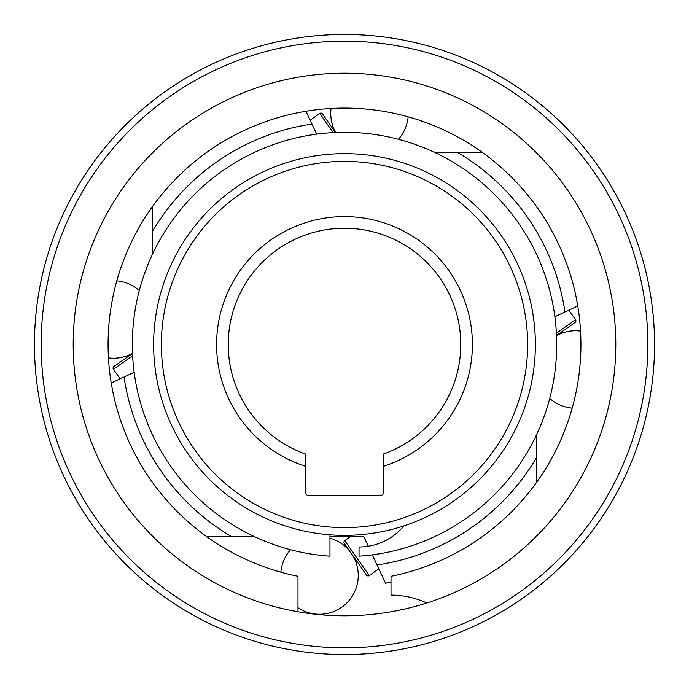 <?xml version="1.0" encoding="UTF-8"?>
<svg xmlns="http://www.w3.org/2000/svg" width="689" height="689" viewBox="0 0 689 689"><rect width="100%" height="100%" fill="white"/><g stroke="black" fill="none" stroke-linecap="round" stroke-linejoin="round"><path stroke-width="1.03" d="M482.119 152.269L457.229 152.269A222.848 222.848 0 0 1 564.963 311.962L554.86 316.673M564.963 311.962L577.752 305.994M549.719 398.457A38.756 38.756 0 0 0 572.189 408.129A236.413 236.413 0 0 1 536.731 482.119L536.731 434.346M363.878 536.731L368.322 546.256L363.878 536.731L329.971 536.731M536.731 457.229A222.848 222.848 0 0 1 377.038 564.963L372.327 554.86M377.038 564.963L385.556 583.221A242.227 242.227 0 0 0 391.007 582.222M344.776 540.65L369.226 575.573A1.938 1.938 -35 0 1 366.531 575.1L344.302 543.354A1.938 1.938 145 0 1 344.776 540.65L350.382 536.731L346.998 536.731M206.881 536.731L254.654 536.731M231.771 536.731A222.848 222.848 0 0 1 124.037 377.038L134.14 372.327M124.037 377.038L111.248 383.006M152.269 206.881L152.269 254.654M152.269 231.771A222.848 222.848 0 0 1 311.962 124.037L316.673 134.14M311.962 124.037L305.994 111.248M457.229 152.269L434.346 152.269M344.5 535.37A190.87 190.87 0 0 1 153.63 344.5A190.87 190.87 0 0 1 344.5 153.63A190.87 190.87 0 0 1 535.379 344.5A190.87 190.87 0 0 1 344.5 535.37M344.5 161.381A183.119 183.119 0 0 1 527.628 344.5A183.119 183.119 0 0 1 344.5 527.619A183.119 183.119 0 0 1 161.381 344.5A183.119 183.119 0 0 1 344.5 161.381M380.156 495.649L308.844 495.649A3.1 3.1 0 0 1 305.744 492.549L305.744 454.12A116.269 116.269 0 0 1 344.5 228.231A116.269 116.269 0 0 1 383.256 454.12L383.256 492.549A3.1 3.1 0 0 1 380.156 495.649M383.256 466.384A127.896 127.896 0 0 0 344.5 216.604A127.896 127.896 0 0 0 305.744 466.384M369.226 575.573L378.847 568.838L369.226 575.573M132.607 355.8L113.427 369.226L120.162 378.847L113.427 369.226A1.938 1.938 55 0 1 113.9 366.531L132.503 353.509M333.2 132.607L319.774 113.427L310.153 120.162L319.774 113.427A1.938 1.938 145 0 1 322.469 113.9L335.491 132.503M556.393 333.2L575.573 319.774L568.838 310.153L575.573 319.774A1.938 1.938 -125 0 1 575.1 322.469L556.497 335.491M280.871 572.189A38.756 38.756 0 0 1 290.543 549.719M329.971 538.178A38.756 38.756 0 0 1 357.479 583.17A38.756 38.756 0 0 1 297.993 607.732M116.811 280.871A38.756 38.756 0 0 1 139.281 290.543M132.495 353.285A38.756 38.756 0 0 1 108.466 357.918M408.129 116.811A38.756 38.756 0 0 1 398.457 139.281M335.715 132.495A38.756 38.756 0 0 1 331.082 108.466M556.505 335.715A38.756 38.756 0 0 1 580.534 331.082M344.5 34.45A310.05 310.05 0 0 1 654.55 344.5A310.05 310.05 0 0 1 344.5 654.55A310.05 310.05 0 0 1 34.45 344.5A310.05 310.05 0 0 1 344.5 34.45M344.5 41.159A303.341 303.341 0 0 1 647.841 344.5A303.341 303.341 0 0 1 344.5 647.841A303.341 303.341 0 0 1 41.159 344.5A303.341 303.341 0 0 1 344.5 41.159M344.5 73.206A271.294 271.294 0 0 0 73.206 344.5A271.294 271.294 0 0 0 344.5 615.794A271.294 271.294 0 0 0 615.794 344.5A271.294 271.294 0 0 0 344.5 73.206M297.993 611.78L297.993 576.297A236.413 236.413 0 0 1 344.5 108.087A236.413 236.413 0 0 1 391.007 576.297L391.007 595.124A85.264 85.264 0 0 1 426.81 603.004M329.971 534.819L329.971 556.195A212.186 212.186 0 0 1 132.314 344.5A212.186 212.186 0 0 1 344.5 132.314A212.186 212.186 0 0 1 556.695 344.5A212.186 212.186 0 0 1 359.038 556.195L359.038 546.997A58.134 58.134 0 0 0 403.832 525.922"/></g></svg>
